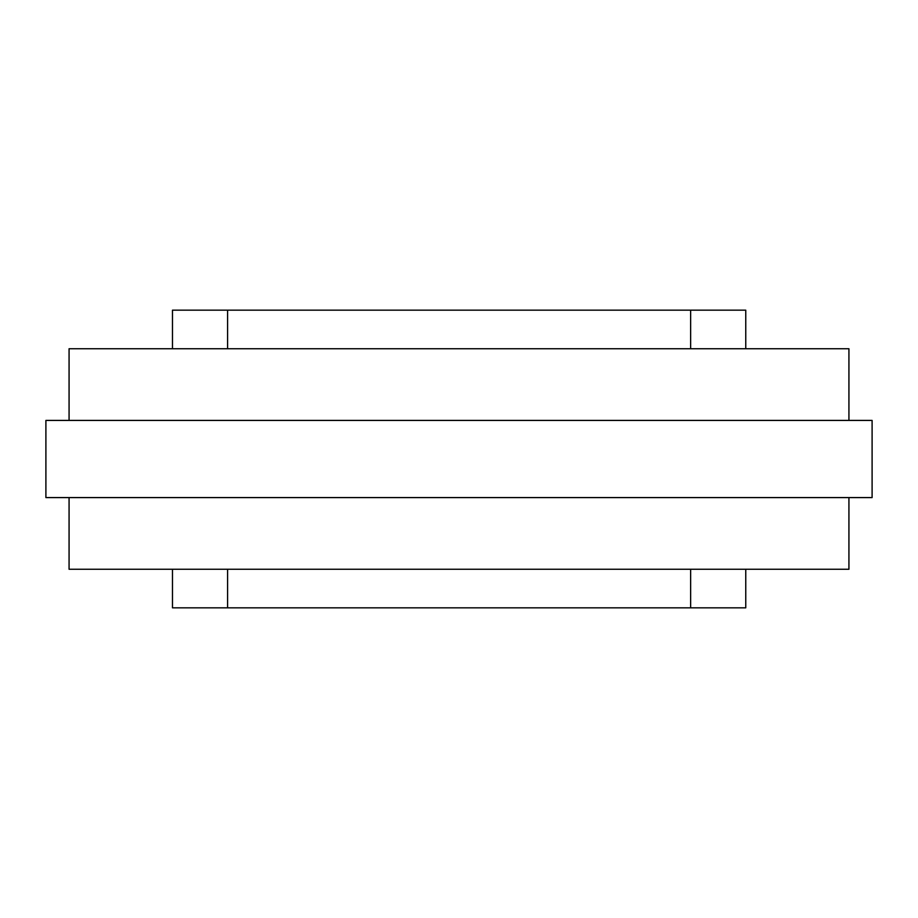<?xml version="1.0" encoding="UTF-8"?>
<svg xmlns="http://www.w3.org/2000/svg" width="918" height="918" viewBox="0 0 918 918"><rect width="100%" height="100%" fill="white"/><g stroke="black" fill="none" stroke-linecap="round" stroke-linejoin="round"><path stroke-width="1.38" d="M172.469 607.831L172.469 569.252L172.469 607.831L745.76 607.831L745.76 569.252L745.76 607.831M848.932 420.41L848.932 348.748L69.068 348.748L69.068 420.41M872.1 497.59L872.1 420.41L45.9 420.41L45.9 497.59L872.1 497.59M69.068 497.59L69.068 569.252L848.932 569.252L848.932 497.59M172.469 310.169L172.469 348.748L172.469 310.169L227.584 310.169L227.584 348.748M745.76 310.169L745.76 348.748L745.76 310.169L227.584 310.169M227.584 569.252L227.584 607.831M690.634 569.252L690.634 607.831M690.634 310.169L690.634 348.748"/></g></svg>
